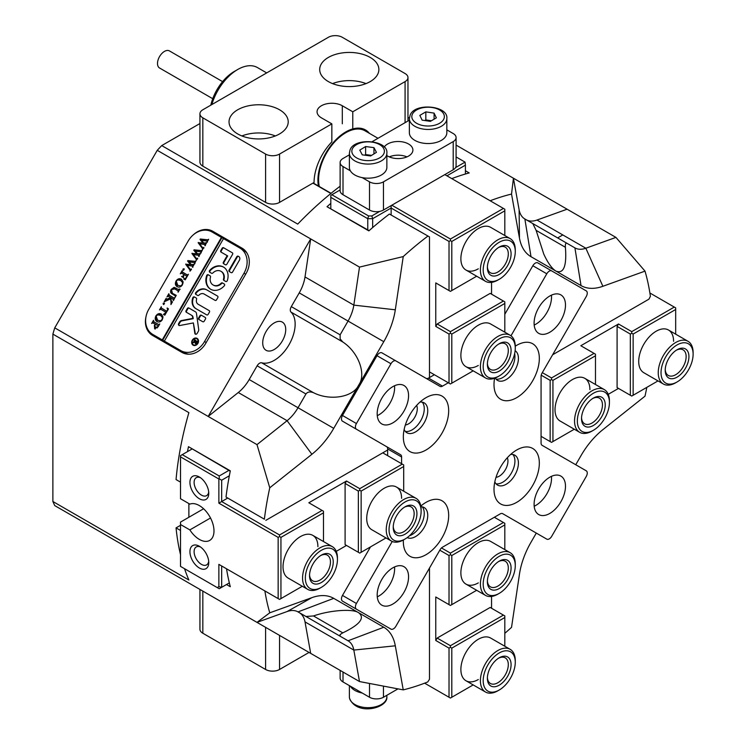 <?xml version="1.0" encoding="UTF-8"?>
<svg xmlns="http://www.w3.org/2000/svg" width="746" height="746" viewBox="0 0 746 746"><rect width="100%" height="100%" fill="white"/><g stroke="black" fill="none" stroke-linecap="round" stroke-linejoin="round"><path stroke-width="1.12" d="M497.834 280.095L499.233 279.293A22.688 13.102 120 0 0 515.272 251.514A22.688 13.102 120 0 0 499.233 242.245A22.688 13.102 120 0 0 483.194 270.033A22.688 13.102 120 0 0 499.233 279.293L497.834 280.095A24.655 14.239 -60 0 1 485.506 281.317A24.655 14.239 -60 0 1 481.73 261.557A24.655 14.239 -60 0 1 497.834 239.83A24.655 14.239 -60 0 1 510.161 238.608A24.655 14.239 -60 0 1 515.272 249.901L515.272 251.514M499.233 274.463A16.766 9.679 -60 0 1 487.38 267.618A16.766 9.679 -60 0 1 499.233 247.085L499.233 247.085A16.766 9.679 -60 0 1 511.085 253.929A16.766 9.679 -60 0 1 499.233 274.463M487.399 266.77A14.799 8.542 120 0 0 490.439 272.775A14.799 8.542 120 0 0 497.834 272.048A14.799 8.542 120 0 0 507.504 259.011A14.799 8.542 120 0 0 505.238 247.15A14.799 8.542 120 0 0 498.514 247.523M497.834 376.739L499.233 375.928A22.688 13.102 120 0 0 515.272 348.149A22.688 13.102 120 0 0 499.233 338.889A22.688 13.102 120 0 0 483.194 366.668A22.688 13.102 120 0 0 499.233 375.928L497.834 376.739A24.655 14.239 -60 0 1 485.506 377.961A24.655 14.239 -60 0 1 481.73 358.201A24.655 14.239 -60 0 1 497.834 336.474A24.655 14.239 -60 0 1 510.161 335.252A24.655 14.239 -60 0 1 515.272 346.536L515.272 348.149M499.233 371.098A16.766 9.679 -60 0 1 487.38 364.253A16.766 9.679 -60 0 1 499.233 343.72L499.233 343.72A16.766 9.679 -60 0 1 511.085 350.564A16.766 9.679 -60 0 1 499.233 371.098M487.399 363.414A14.799 8.542 120 0 0 490.439 369.419A14.799 8.542 120 0 0 497.834 368.683A14.799 8.542 120 0 0 507.504 355.646A14.799 8.542 120 0 0 505.238 343.794A14.799 8.542 120 0 0 498.514 344.158M693.118 354.191A22.688 13.102 120 0 0 677.07 344.932A22.688 13.102 120 0 0 661.031 372.711A22.688 13.102 120 0 0 677.07 381.971A22.688 13.102 120 0 0 693.118 354.191L693.118 352.578A24.655 14.239 -60 0 0 688.008 341.295L668.481 330.012A24.655 14.239 120 0 0 649.477 336.623A24.655 14.239 120 0 0 638.716 361.437A24.655 14.239 120 0 0 643.826 372.72L663.353 383.994A24.655 14.239 -60 0 1 658.242 372.711A24.655 14.239 -60 0 1 669.003 347.897A24.655 14.239 -60 0 1 688.008 341.295M677.07 381.971L675.68 382.773A24.655 14.239 -60 0 1 663.353 383.994M665.218 370.296A16.766 9.679 -60 0 1 677.07 349.762A16.766 9.679 -60 0 1 688.931 356.607A16.766 9.679 -60 0 1 677.07 377.14A16.766 9.679 -60 0 1 665.218 370.296M665.236 369.447A14.799 8.542 120 0 0 668.285 375.452A14.799 8.542 120 0 0 679.681 371.489A14.799 8.542 120 0 0 686.143 356.607A14.799 8.542 120 0 0 683.075 349.827A14.799 8.542 120 0 0 676.352 350.2M609.426 402.504A22.688 13.102 120 0 0 593.387 393.245A22.688 13.102 120 0 0 577.339 421.033A22.688 13.102 120 0 0 593.387 430.293A22.688 13.102 120 0 0 609.426 402.504L609.426 400.9A24.655 14.239 -60 0 0 604.316 389.608L584.789 378.334A24.655 14.239 120 0 0 565.785 384.936A24.655 14.239 120 0 0 555.024 409.75A24.655 14.239 120 0 0 560.134 421.042L579.661 432.316A24.655 14.239 -60 0 1 574.551 421.033A24.655 14.239 -60 0 1 585.312 396.21A24.655 14.239 -60 0 1 604.316 389.608M593.387 430.293L591.988 431.095A24.655 14.239 -60 0 1 579.661 432.316M581.526 418.609A16.766 9.679 -60 0 1 593.387 398.075A16.766 9.679 -60 0 1 605.239 404.919A16.766 9.679 -60 0 1 593.387 425.462A16.766 9.679 -60 0 1 581.526 418.609M581.554 417.769A14.799 8.542 120 0 0 584.594 423.775A14.799 8.542 120 0 0 595.989 419.811A14.799 8.542 120 0 0 602.451 404.919A14.799 8.542 120 0 0 599.383 398.15A14.799 8.542 120 0 0 592.66 398.523M499.233 652.955A22.688 13.102 120 0 0 483.194 680.744A22.688 13.102 120 0 0 499.233 690.003L497.834 690.805A24.655 14.239 -60 0 1 485.506 692.027A24.655 14.239 -60 0 1 481.73 672.267A24.655 14.239 -60 0 1 497.834 650.54A24.655 14.239 -60 0 1 510.161 649.318A24.655 14.239 -60 0 1 515.272 660.611L515.272 662.215A22.688 13.102 120 0 0 499.233 652.955M499.233 657.785L499.233 657.785A16.766 9.679 -60 0 1 511.085 664.63A16.766 9.679 -60 0 1 499.233 685.173A16.766 9.679 -60 0 1 487.38 678.328A16.766 9.679 -60 0 1 499.233 657.785L499.233 657.785M487.399 677.48A14.799 8.542 120 0 0 490.439 683.485A14.799 8.542 120 0 0 497.834 682.758A14.799 8.542 120 0 0 507.504 669.712A14.799 8.542 120 0 0 505.238 657.86A14.799 8.542 120 0 0 498.514 658.233M497.834 690.805L499.233 690.003A22.688 13.102 120 0 0 515.272 662.215M499.233 556.32A22.688 13.102 120 0 0 483.194 584.099A22.688 13.102 120 0 0 499.233 593.368L497.834 594.17A24.655 14.239 -60 0 1 485.506 595.392A24.655 14.239 -60 0 1 481.73 575.632A24.655 14.239 -60 0 1 497.834 553.905A24.655 14.239 -60 0 1 510.161 552.683A24.655 14.239 -60 0 1 515.272 563.967L515.272 565.58A22.688 13.102 120 0 0 499.233 556.32M499.233 561.151L499.233 561.151A16.766 9.679 -60 0 1 511.085 567.995A16.766 9.679 -60 0 1 499.233 588.529A16.766 9.679 -60 0 1 487.38 581.684A16.766 9.679 -60 0 1 499.233 561.151L499.233 561.151M487.399 580.845A14.799 8.542 120 0 0 490.439 586.85A14.799 8.542 120 0 0 497.834 586.114A14.799 8.542 120 0 0 507.504 573.077A14.799 8.542 120 0 0 505.238 561.225A14.799 8.542 120 0 0 498.514 561.589M497.834 594.17L499.233 593.368A22.688 13.102 120 0 0 515.272 565.58M337.434 559.537A22.688 13.102 120 0 0 321.395 550.278A22.688 13.102 120 0 0 305.347 578.066A22.688 13.102 120 0 0 321.395 587.326A22.688 13.102 120 0 0 337.434 559.537L337.434 557.933A24.655 14.239 -60 0 0 332.324 546.641L312.798 535.367A24.655 14.239 120 0 0 293.793 541.969A24.655 14.239 120 0 0 283.032 566.792A24.655 14.239 120 0 0 288.142 578.075L307.669 589.349A24.655 14.239 -60 0 1 302.559 578.066A24.655 14.239 -60 0 1 313.32 553.243A24.655 14.239 -60 0 1 332.324 546.641M333.248 561.952A16.766 9.679 -60 0 1 321.395 582.495A16.766 9.679 -60 0 1 309.534 575.642A16.766 9.679 -60 0 1 321.395 555.108A16.766 9.679 -60 0 1 333.248 561.952M309.553 574.802A14.799 8.542 120 0 0 312.602 580.808A14.799 8.542 120 0 0 323.997 576.845A14.799 8.542 120 0 0 330.459 561.952A14.799 8.542 120 0 0 327.391 555.183A14.799 8.542 120 0 0 320.668 555.556M321.395 587.326L319.997 588.128A24.655 14.239 -60 0 1 307.669 589.349M421.126 511.224A22.688 13.102 120 0 0 405.078 501.965A22.688 13.102 120 0 0 389.039 529.744A22.688 13.102 120 0 0 405.078 539.004A22.688 13.102 120 0 0 421.126 511.224L421.126 509.611A24.655 14.239 -60 0 0 416.016 498.328L396.49 487.054A24.655 14.239 120 0 0 377.485 493.656A24.655 14.239 120 0 0 366.724 518.47A24.655 14.239 120 0 0 371.834 529.753L391.361 541.027A24.655 14.239 -60 0 1 386.251 529.744A24.655 14.239 -60 0 1 397.012 504.93A24.655 14.239 -60 0 1 416.016 498.328M416.939 513.64A16.766 9.679 -60 0 1 405.078 534.173A16.766 9.679 -60 0 1 393.226 527.329A16.766 9.679 -60 0 1 405.078 506.795A16.766 9.679 -60 0 1 416.939 513.64M393.245 526.48A14.799 8.542 120 0 0 396.285 532.485A14.799 8.542 120 0 0 407.689 528.522A14.799 8.542 120 0 0 414.151 513.64A14.799 8.542 120 0 0 411.083 506.87A14.799 8.542 120 0 0 404.36 507.233M405.078 539.004L403.689 539.806A24.655 14.239 -60 0 1 391.361 541.027M331.849 123.873L279.545 154.068A9.866 5.698 180 0 1 265.595 154.068L265.595 202.39A9.866 5.698 0 0 0 279.545 202.39L314.066 182.453A39.948 23.061 -60 0 1 331.849 141.889L331.849 123.873L321.395 117.831A14.799 8.542 180 0 1 317.059 111.788A14.799 8.542 180 0 1 321.395 105.755A14.799 8.542 180 0 1 342.311 105.755L352.774 111.788L405.078 81.594L405.078 122.661M237.704 109.774A29.588 17.083 180 0 1 269.949 106.072A29.588 17.083 180 0 1 288.217 121.859A29.588 17.083 180 0 1 279.545 133.935A29.588 17.083 180 0 1 247.299 137.637A29.588 17.083 180 0 1 229.031 121.859A29.588 17.083 180 0 1 237.704 109.774M275.349 135.949A29.588 17.083 0 0 0 241.9 135.949M328.361 57.433A29.588 17.083 180 0 1 360.607 53.731A29.588 17.083 180 0 1 378.875 69.509A29.588 17.083 180 0 1 370.212 81.594A29.588 17.083 180 0 1 337.966 85.296A29.588 17.083 180 0 1 319.698 69.509A29.588 17.083 180 0 1 328.361 57.433M366.006 83.608A29.588 17.083 0 0 0 332.567 83.608M352.774 128.918L352.774 111.788M407.969 120.992L407.969 77.565A9.866 5.698 180 0 0 405.078 73.537L342.311 37.3A9.866 5.698 180 0 0 328.361 37.3L202.828 109.774A9.866 5.698 180 0 0 199.937 113.802A9.866 5.698 180 0 0 202.828 117.831L265.595 154.068M407.969 77.565A9.866 5.698 180 0 1 405.078 81.594M265.595 202.39L202.828 166.153L202.828 117.831M199.937 113.802L199.937 162.124A9.866 5.698 0 0 0 202.828 166.153M222.606 81.622L169.407 50.905A9.866 5.698 120 0 0 161.807 53.544A9.866 5.698 120 0 0 157.499 63.475A9.866 5.698 120 0 0 159.541 67.989L212.741 98.705M319.307 186.519A38.466 22.212 -60 0 1 318.598 179.842A38.466 22.212 -60 0 1 335.392 141.125A38.466 22.212 -60 0 1 365.036 130.82L377.989 138.299M318.402 185.996A39.454 22.781 -60 0 1 317.908 180.243A39.454 22.781 -60 0 1 335.122 140.537A39.454 22.781 -60 0 1 365.531 129.972A39.454 22.781 -60 0 1 369.419 133.357M211.836 104.571A39.454 22.781 -60 0 1 237.704 69.509A39.454 22.781 -60 0 1 257.426 67.56L266.695 72.903M237.704 69.509L234.216 71.523A34.521 19.928 120 0 0 210.82 105.167M422.255 402.159A17.261 9.968 -60 0 1 424.26 408.743A17.261 9.968 -60 0 1 417.844 424.856A17.261 9.968 -60 0 1 405.348 431.44A17.261 9.968 120 0 0 417.844 424.856A17.261 9.968 120 0 0 424.26 408.743A17.261 9.968 120 0 0 422.255 402.159M405.348 424.996A12.328 7.115 120 0 0 417.284 408.743A12.328 7.115 120 0 0 416.669 405.386M422.255 506.851A17.261 9.968 -60 0 1 424.26 513.435A17.261 9.968 -60 0 1 409.498 535.74A17.261 9.968 120 0 0 424.26 513.435A17.261 9.968 120 0 0 422.255 506.851M512.912 454.51A17.261 9.968 -60 0 1 514.927 461.093A17.261 9.968 -60 0 1 508.511 477.198A17.261 9.968 -60 0 1 496.015 483.781A17.261 9.968 120 0 0 508.511 477.198A17.261 9.968 120 0 0 514.927 461.093A17.261 9.968 120 0 0 512.912 454.51M496.015 477.337A12.328 7.115 120 0 0 507.951 461.093A12.328 7.115 120 0 0 507.336 457.727M514.656 353.604A17.261 9.968 -60 0 1 514.927 356.401A17.261 9.968 -60 0 1 508.511 372.515A17.261 9.968 -60 0 1 496.015 379.099A17.261 9.968 120 0 0 508.511 372.515A17.261 9.968 120 0 0 514.927 356.401A17.261 9.968 120 0 0 514.656 353.604M184.551 568.713A276.16 159.439 -60 0 0 188.878 580.015L52.882 501.498A276.16 159.439 -60 0 0 54.747 505.611L310.681 653.375L305.011 621.884A29.588 17.083 120 0 0 299.239 612.606L348.056 640.786L340.12 636.207L340.12 634.538L342.787 632.86C359.824 624.691 365.148 618.005 358.761 612.802L383.78 627.246A59.176 34.167 -60 0 1 395.305 645.803L403.241 689.873A276.16 159.439 120 0 0 427.766 681.947L429.491 679.242L429.491 568.051M342.787 341.985L290.977 312.07A4.933 2.844 -60 0 1 290.287 310.066A4.933 2.844 -60 0 1 291.304 306.625L340.12 334.814L348.056 321.069A29.588 17.083 120 0 0 353.828 305.123L359.497 267.096L403.241 256.577L395.305 309.804A59.176 34.167 -60 0 1 383.78 341.687L333.742 428.353A59.176 34.167 -60 0 1 311.893 454.286L269.763 487.772L256.997 444.625L54.747 327.858L157.247 150.319L310.681 238.906L208.181 416.436L238.282 392.517A29.588 17.083 120 0 0 249.201 379.546L298.018 407.736L305.953 393.991C307.548 391.837 310.066 391.417 313.497 392.704C330.105 401.161 353.212 397.236 358.761 385.02C366.556 374.11 358.406 352.14 342.787 341.985L340.12 338.843L340.12 334.814M615.935 237.396L645.01 271.124L602.88 286.287A59.176 34.167 -60 0 1 581.031 285.578L556.012 271.134C563.715 274.062 566.848 266.108 565.403 247.271C565.17 244.129 565.692 242.804 566.969 243.299L574.905 247.877A29.588 17.083 120 0 0 585.834 248.231L615.935 237.396L513.435 178.219L519.104 209.701A29.588 17.083 120 0 0 524.867 218.988L532.803 223.567L536.122 230.365L543.759 254.05C547.844 262.928 551.928 268.625 556.012 271.134L531.003 256.689A59.176 34.167 -60 0 1 519.468 238.123L511.532 194.063L513.435 178.219L456.095 145.106M262.713 342.862A16.272 9.4 -60 0 1 269.819 326.478A16.272 9.4 -60 0 1 282.361 322.123A16.272 9.4 -60 0 1 285.727 329.573A16.272 9.4 -60 0 1 278.622 345.948A16.272 9.4 -60 0 1 266.089 350.312A16.272 9.4 -60 0 1 262.713 342.862M264.877 590.935A276.16 159.439 120 0 0 269.763 612.811L311.893 597.649A59.176 34.167 -60 0 1 333.742 598.357L358.761 612.802C353.212 608.512 330.105 610.125 313.497 615.954L305.953 616.476L298.018 611.897A29.588 17.083 120 0 0 287.098 611.543L256.997 622.378L269.763 612.811M536.29 533.073L531.003 542.249A59.176 34.167 -60 0 0 519.468 574.131L511.532 627.358A276.16 159.439 -60 0 1 504.809 633.326M575.744 464.749L581.031 455.582A59.176 34.167 -60 0 1 602.88 429.649L645.01 396.163A276.16 159.439 120 0 0 646.819 387.361M645.01 271.124A276.16 159.439 -60 0 1 650.4 296.321L648.927 299.174L552.637 354.76M490.141 200.767A276.16 159.439 -60 0 1 511.532 194.063M407.969 117.327L409.368 118.138M230.244 471.164L188.468 446.677L230.309 470.838A276.16 159.439 120 0 0 226.01 497.05L264.373 519.197A276.16 159.439 -60 0 1 269.763 487.772M389.412 214.046L429.491 236.902L389.412 214.046A276.16 159.439 -60 0 0 368.85 230.878L327.009 206.717L369.102 230.654M427.766 236.193A276.16 159.439 120 0 0 403.241 256.577M265.846 520.335L387.65 450.015M429.491 236.902L429.491 377.541M193.428 234.729A19.722 16.104 120 0 1 212.796 231.279L242.086 248.185A19.722 16.104 120 0 1 246.171 273.325L205.728 343.365A19.722 16.104 120 0 1 181.921 352.401L152.632 335.486A19.722 16.104 120 0 1 145.936 316.985M180.513 554.67A276.16 159.439 -60 0 1 176.056 527.888L180.513 525.315M180.513 482.14L176.056 479.566A276.16 159.439 -60 0 1 188.878 412.631L52.882 334.115A276.16 159.439 -60 0 1 54.747 327.858M465.97 173.846L465.411 173.52M228.91 583.139L229.479 583.465M465.411 170.741L469.206 172.932A276.16 159.439 120 0 0 451.787 178.62M264.373 519.197L226.01 497.05M187.498 451.628A276.16 159.439 -60 0 1 188.468 446.677M327.009 206.717A276.16 159.439 -60 0 1 330.804 203.406M226.523 568.788A276.16 159.439 120 0 0 230.309 586.72L226.514 584.519M407.969 120.367L408.51 120.684M383.78 341.687L299.239 292.88A29.588 17.083 120 0 0 305.011 276.943L310.681 238.906L359.497 267.096M340.12 186.211A276.16 159.439 120 0 0 297.729 224.098L161.733 145.582A276.16 159.439 -60 0 0 157.247 150.319M208.181 594.189L256.997 622.378M176.056 527.888L180.513 530.462M403.241 689.873L359.497 681.555L310.681 653.375M188.878 517.258L188.878 503.569M330.87 193.484L312.919 183.115M199.937 123.528L161.733 145.582M52.882 501.498L52.882 334.115M313.171 182.975L331.075 193.317M526.191 219.753A29.588 17.083 120 0 0 537.008 220.042L567.109 209.206M566.969 243.299L532.84 223.586M305.953 393.991L257.137 365.801L249.201 379.546M257.137 365.801A4.933 2.844 -60 0 1 261.697 362.798L313.497 392.704M290.977 312.07A29.588 17.083 -60 0 1 289.019 344.755A29.588 17.083 -60 0 1 261.697 362.798M299.239 292.88L291.304 306.625M297.924 611.841L348.056 640.786L383.78 627.246M305.953 616.476L297.98 611.879M256.997 444.625L287.098 420.697A29.588 17.083 120 0 0 298.018 407.736L333.742 428.353M359.497 681.555L353.828 650.074A29.588 17.083 120 0 0 348.056 640.786M298.018 611.897L333.742 598.357M242.114 248.204L215.258 232.705A19.722 16.104 -60 0 0 209.878 230.98M150.906 333.108A19.722 16.104 -60 0 0 155.065 336.894M212.796 231.279L215.258 232.705L212.796 231.279M532.858 531.096A4.933 2.844 -60 0 1 532.84 531.087L546.79 539.134A4.933 2.844 120 0 0 551.723 536.29L586.235 476.498A4.933 2.844 120 0 0 587.261 473.067A4.933 2.844 120 0 0 586.235 470.801L542.1 445.315A4.933 2.844 -60 0 1 541.074 443.059L541.074 376.45A4.933 2.844 -60 0 1 542.1 373.009L586.235 296.554A4.933 2.844 120 0 0 587.261 293.122A4.933 2.844 120 0 0 586.235 290.865L551.723 270.929A4.933 2.844 120 0 0 546.79 273.782L532.84 265.725A4.933 2.844 -60 0 1 537.773 262.881L551.723 270.929M403.334 436.932A32.05 18.51 -60 0 1 426.003 397.674A32.05 18.51 -60 0 1 448.672 410.757A32.05 18.51 -60 0 1 426.003 450.015A32.05 18.51 -60 0 1 403.334 436.932M404.164 429.463A17.261 9.968 120 0 0 406.915 432.755A17.261 9.968 120 0 0 420.212 428.129A17.261 9.968 120 0 0 427.747 410.757A17.261 9.968 120 0 0 424.176 402.859A17.261 9.968 120 0 0 419.951 402.122M515.272 346.181A32.05 18.51 -60 0 1 516.67 345.333A32.05 18.51 -60 0 1 539.33 358.416A32.05 18.51 -60 0 1 516.67 397.674A32.05 18.51 -60 0 1 494.001 384.591A32.05 18.51 -60 0 1 494.598 378.25M495.251 378.008A17.261 9.968 120 0 0 497.573 380.413A17.261 9.968 120 0 0 510.879 375.788A17.261 9.968 120 0 0 518.414 358.416A17.261 9.968 120 0 0 515.132 350.695M494.001 489.283A32.05 18.51 -60 0 1 516.67 450.015A32.05 18.51 -60 0 1 539.33 463.107A32.05 18.51 -60 0 1 516.67 502.366A32.05 18.51 -60 0 1 494.001 489.283M494.822 481.813A17.261 9.968 120 0 0 497.573 485.096A17.261 9.968 120 0 0 510.879 480.48A17.261 9.968 120 0 0 518.414 463.107A17.261 9.968 120 0 0 514.833 455.209A17.261 9.968 120 0 0 510.609 454.463M420.819 506.049A32.05 18.51 -60 0 1 426.003 502.366A32.05 18.51 -60 0 1 448.672 515.449A32.05 18.51 -60 0 1 426.003 554.707A32.05 18.51 -60 0 1 403.334 541.624A32.05 18.51 -60 0 1 403.381 539.983M407.213 537.605A17.261 9.968 120 0 0 420.408 532.616A17.261 9.968 120 0 0 427.747 515.449A17.261 9.968 120 0 0 424.176 507.55A17.261 9.968 120 0 0 420.93 506.739M551.453 476.34A22.194 12.813 -60 0 1 551.536 478.205A22.194 12.813 -60 0 1 534.192 506.236M534.099 504.38A22.194 12.813 -60 0 1 543.787 482.047A22.194 12.813 -60 0 1 560.889 476.097A22.194 12.813 -60 0 1 565.487 486.261A22.194 12.813 -60 0 1 555.798 508.595A22.194 12.813 -60 0 1 538.696 514.535A22.194 12.813 -60 0 1 534.099 504.38M377.271 596.837A22.194 12.813 120 0 0 394.615 568.806A22.194 12.813 120 0 0 394.531 566.941M408.566 576.854A22.194 12.813 120 0 0 403.968 566.699A22.194 12.813 120 0 0 386.876 572.639A22.194 12.813 120 0 0 377.187 594.972A22.194 12.813 120 0 0 381.784 605.137A22.194 12.813 120 0 0 398.877 599.187A22.194 12.813 120 0 0 408.566 576.854M377.271 415.643A22.194 12.813 120 0 0 394.615 387.603A22.194 12.813 120 0 0 394.531 385.747M408.566 395.66A22.194 12.813 120 0 0 403.968 385.505A22.194 12.813 120 0 0 386.876 391.445A22.194 12.813 120 0 0 377.187 413.778A22.194 12.813 120 0 0 381.784 423.942A22.194 12.813 120 0 0 398.877 417.993A22.194 12.813 120 0 0 408.566 395.66M551.453 295.146A22.194 12.813 -60 0 1 551.536 297.011A22.194 12.813 -60 0 1 534.192 325.042M534.099 323.186A22.194 12.813 -60 0 1 543.787 300.852A22.194 12.813 -60 0 1 560.889 294.903A22.194 12.813 -60 0 1 565.487 305.067A22.194 12.813 -60 0 1 555.798 327.401A22.194 12.813 -60 0 1 538.696 333.341A22.194 12.813 -60 0 1 534.099 323.186M546.79 539.134L502.645 513.649A4.933 2.844 -60 0 0 500.184 513.901L442.49 547.2A4.933 2.844 -60 0 0 440.028 549.811L395.884 626.258A4.933 2.844 120 0 1 390.951 629.111L342.489 601.127A4.933 2.844 -60 0 1 342.489 595.429L370.51 546.883M342.489 595.429L356.429 603.486L392.237 541.475M387.65 455.657L387.65 448.924A4.933 2.844 120 0 0 386.624 446.668L342.489 421.182A4.933 2.844 -60 0 1 342.489 415.485L377 355.693A4.933 2.844 -60 0 1 381.933 352.849L440.028 386.391A4.933 2.844 -60 0 0 442.49 386.139L448.318 382.773M401.59 463.704L401.59 456.972L387.65 448.924M342.489 415.485L356.429 423.541L390.951 363.75L377 355.693M426.097 378.343A4.933 2.844 120 0 0 428.54 378.091L434.377 374.725M510.982 335.793L546.79 273.782M504.809 314.271L532.84 265.725M356.429 603.486A4.933 2.844 120 0 0 356.429 609.174L342.489 601.127M390.951 629.111L377 621.054A4.933 2.844 -60 0 1 377 621.054L390.951 629.111L377 621.054M395.884 360.905L381.933 352.849L395.884 360.905A4.933 2.844 120 0 0 390.951 363.75M356.429 423.541A4.933 2.844 120 0 0 356.429 429.23L342.489 421.182M386.624 446.668L400.574 454.715A4.933 2.844 -60 0 1 401.59 456.972M309.049 652.433L279.545 669.47A9.866 5.698 180 0 1 265.595 669.47L202.828 633.233A9.866 5.698 180 0 1 199.937 629.204L199.937 589.433M491.558 596.446L491.558 608.26M441.492 547.946L450.416 553.103L503.419 522.498L494.346 517.267M504.809 549.588L504.809 524.914L451.806 555.518L451.806 604.642L476.666 590.282M510.161 552.683L490.635 541.409A24.655 14.239 120 0 0 478.307 542.631A24.655 14.239 120 0 0 462.203 564.358A24.655 14.239 120 0 0 465.98 584.118A24.655 14.239 120 0 0 478.307 582.896M504.809 646.232L504.809 617.52L451.806 648.125L451.806 697.249L473.178 684.912M510.161 649.318L490.635 638.044A24.655 14.239 120 0 0 478.307 639.266A24.655 14.239 120 0 0 462.203 660.993A24.655 14.239 120 0 0 465.98 680.753A24.655 14.239 120 0 0 478.307 679.531M437.165 597.798L435.767 596.987L435.767 640.478L437.165 638.063L450.416 645.71L503.419 615.105L490.169 607.458L437.165 638.063M424.633 683.168L449.017 697.249L449.017 648.125L435.767 640.478M435.767 596.987L449.017 604.642L449.017 555.518L439.804 550.194M503.419 522.498L504.809 523.3L504.809 524.914M449.017 555.518L450.416 554.707L450.416 553.103M503.419 615.105L504.809 615.916L504.809 617.52M449.017 648.125L450.416 647.323L450.416 645.71M451.806 604.642L450.416 605.444L449.017 604.642M451.806 648.125L450.416 647.323M449.017 697.249L450.416 698.051L451.806 697.249M450.416 554.707L451.806 555.518M562.81 234.934L557.654 237.918M542.323 372.627L551.536 377.942L594.077 353.38L580.826 345.734L618.49 323.988L631.741 331.644L674.281 307.082L649.897 293.001M541.074 436.326L550.147 441.567L550.147 380.357L541.223 375.21M595.476 384.507L595.476 355.795L552.935 380.357L552.935 441.567L574.308 429.22M589.899 389.626A24.655 14.239 120 0 0 584.789 378.334M675.68 334.171L675.68 309.497L633.14 334.059L633.14 395.259L658 380.908M673.582 341.304A24.655 14.239 120 0 0 668.481 330.012M608.251 394.326L618.49 388.414L617.091 387.612L630.342 395.259L630.342 334.059L617.091 326.403L617.091 387.612M617.091 326.403L618.49 323.988M550.147 380.357L551.536 379.555L551.536 377.942M552.935 441.567L551.536 442.369L550.147 441.567M630.342 334.059L631.741 333.248L631.741 331.644M594.077 353.38L595.476 354.191L595.476 355.795M633.14 395.259L631.741 396.061L630.342 395.259M631.741 333.248L633.14 334.059M674.281 307.082L675.68 307.884L675.68 309.497M552.935 380.357L551.536 379.555M391.137 214.755L391.137 208.022L372.655 218.69L367.769 218.69L367.769 229.889M368.589 215.948L367.769 218.69L330.804 197.354L330.804 195.34L331.849 194.734L368.589 215.948L371.834 215.948L372.655 218.69L372.655 227.558M465.411 174.014L465.411 165.146L446.929 175.814M455.545 167.617L465.056 162.124L465.411 165.146M330.804 197.354L330.804 208.544M430.19 372.31L449.017 383.174L449.017 334.059L435.767 326.403L435.767 282.921L449.017 290.567L449.017 241.443L391.137 208.022L391.137 205.607M331.849 194.734L340.12 189.96M371.834 215.948L379.723 211.388M391.827 205.206L450.416 239.028L503.419 208.423L444.83 174.601M465.056 162.124L456.095 156.949M504.809 332.156L504.809 303.454L451.806 334.059L451.806 383.174L473.178 370.837M510.161 335.252L490.635 323.978A24.655 14.239 120 0 0 478.307 325.2A24.655 14.239 120 0 0 462.203 346.927A24.655 14.239 120 0 0 465.98 366.687A24.655 14.239 120 0 0 478.307 365.465M504.809 235.522L504.809 210.838L451.806 241.443L451.806 290.567L476.666 276.216M510.161 238.608L490.635 227.334A24.655 14.239 120 0 0 478.307 228.556A24.655 14.239 120 0 0 462.203 250.283A24.655 14.239 120 0 0 465.98 270.043A24.655 14.239 120 0 0 478.307 268.821M437.165 323.988L450.416 331.634L503.419 301.039L490.169 293.383L437.165 323.988L435.767 326.403M491.558 294.194L491.558 282.37M437.165 283.722L435.767 282.921M451.806 383.174L450.416 383.985L449.017 383.174M451.806 290.567L450.416 291.369L449.017 290.567M449.017 334.059L450.416 333.248L450.416 331.634M503.419 301.039L504.809 301.841L504.809 303.454M504.809 210.838L504.809 209.234L503.419 208.423M450.416 239.028L450.416 240.641L451.806 241.443M450.416 240.641L449.017 241.443M451.806 334.059L450.416 333.248M218.867 564.368L278.155 598.6L278.155 537.39L218.867 503.168L218.867 479.007L180.513 456.86L180.513 498.738L189.857 504.137A20.711 11.955 60 0 1 205.495 510.693A20.711 11.955 60 0 1 213.99 530.956A20.711 11.955 60 0 1 209.701 540.43A20.711 11.955 60 0 1 189.857 529.902L180.513 524.513L180.513 566.382L217.245 587.596L218.867 586.654L218.867 564.368L221.665 565.981L221.665 587.326L229.339 582.887M218.867 586.654L221.665 587.326L219.221 588.734L217.245 587.596M229.339 475.78L221.665 480.219L221.665 501.554L279.545 534.975L322.085 510.413L308.835 502.767L346.498 481.021L359.749 488.677L402.29 464.115L382.763 452.841M228.91 470.39L219.221 475.985L219.221 478.811L221.665 480.219M191.946 449.055L182.257 454.65L219.221 475.985M180.513 456.86L180.513 455.657L182.257 454.65M203.593 508.772L180.513 522.097L180.513 524.513M189.932 551.686A13.316 7.684 60 0 1 199.341 546.249A13.316 7.684 60 0 1 208.759 562.559A13.316 7.684 60 0 1 199.341 567.995A13.316 7.684 60 0 1 189.932 551.686M200.46 546.967A10.36 5.977 -120 0 0 196.254 546.949A10.36 5.977 -120 0 0 194.109 551.686A10.36 5.977 -120 0 0 198.632 562.111A10.36 5.977 -120 0 0 206.614 564.89A10.36 5.977 -120 0 0 208.694 561.234M189.932 482.429A13.316 7.684 60 0 1 199.341 476.992A13.316 7.684 60 0 1 208.759 493.302A13.316 7.684 60 0 1 199.341 498.738A13.316 7.684 60 0 1 189.932 482.429M200.46 477.71A10.36 5.977 -120 0 0 196.254 477.692A10.36 5.977 -120 0 0 194.109 482.429A10.36 5.977 -120 0 0 198.632 492.854A10.36 5.977 -120 0 0 206.614 495.633A10.36 5.977 -120 0 0 208.694 491.978M189.857 529.902L210.503 517.985M227.493 498.188L218.867 503.168M403.689 491.204L403.689 466.53L361.148 491.092L361.148 552.292L359.749 553.094L345.1 544.645L346.498 545.447L336.26 551.359M361.148 552.292L385.999 537.941M401.59 498.337A24.655 14.239 120 0 0 396.49 487.054M323.484 541.54L323.484 512.828L280.944 537.39L280.944 598.6L302.316 586.263M317.908 546.659A24.655 14.239 120 0 0 312.798 535.367M358.35 552.292L358.35 491.092L345.1 483.436L346.498 481.021M345.1 544.645L345.1 483.436M402.29 464.115L403.689 464.917L403.689 466.53M322.085 510.413L323.484 511.224L323.484 512.828M358.35 491.092L359.749 490.281L359.749 488.677M279.545 534.975L279.545 536.588L278.155 537.39M280.944 537.39L279.545 536.588M278.155 598.6L279.545 599.402L280.944 598.6M359.749 490.281L361.148 491.092M198.501 340.736A3.45 2.816 -60 0 0 197.317 339.076L196.832 338.796A3.45 2.816 -60 0 0 192.664 340.372A3.45 2.816 -60 0 0 193.373 344.773L193.867 345.062A3.45 2.816 -60 0 0 195.9 345.249M197.317 339.076L196.832 338.796A3.45 2.816 -60 0 1 197.541 343.197A3.45 2.816 -60 0 1 193.373 344.773L193.373 344.773M197.075 338.367A3.944 3.217 -60 0 0 192.309 340.176A3.944 3.217 -60 0 0 193.13 345.202L193.13 345.202A3.944 3.217 -60 0 0 197.895 343.393A3.944 3.217 -60 0 0 197.075 338.367M197.317 338.525A3.944 3.217 -60 0 0 194.799 338.6M192.198 343.113A3.944 3.217 -60 0 0 193.382 345.333M178.965 325.433A1.483 1.212 -60 0 0 179.711 325.545L193.363 322.925L194.809 333.294A1.483 1.212 -60 0 0 197.121 333.453L198.259 331.494A2.956 2.415 -60 0 0 198.697 329.387L196.478 313.451A2.956 2.415 -60 0 0 195.415 311.791L188.794 307.967A1.203 0.988 -60 0 0 187.339 308.518L186.08 310.7A1.203 0.988 -60 0 0 186.332 312.238L191.461 315.194A2.956 2.415 120 0 1 192.515 316.863L192.729 318.402L181.586 320.538A2.956 2.415 -60 0 0 179.488 322.123L178.667 323.55A1.483 1.212 -60 0 0 178.965 325.433L178.965 325.433M210.577 289.215A12.822 10.472 -60 0 0 224.322 285.774A1.203 0.988 -60 0 0 224.238 284.012L222.392 282.939A1.203 0.988 -60 0 0 221.152 283.21A7.889 6.444 120 0 1 213.039 284.944L213.039 284.944A7.889 6.444 120 0 1 210.493 277.055A1.203 0.988 -60 0 0 210.102 275.843L208.255 274.78A1.203 0.988 -60 0 0 206.679 275.591A12.822 10.472 -60 0 0 210.577 289.215L210.577 289.215M213.533 285.233L213.039 284.944L213.533 285.233A7.889 6.444 120 0 0 221.646 283.489L221.152 283.21M176.252 295.36L175.245 297.113L175.31 295.882L172.195 293.933C170.424 293.038 170.088 291.527 171.207 289.411L174.135 287.322L178.173 289.411L179.926 289L178.08 292.199L178.191 291.024L174.797 288.889L171.44 289.607L172.466 293.374L175.869 295.136L172.96 293.663M171.03 302.391L170.508 298.894L164.157 301.822L166.171 298.316L166.283 299.202L167.048 299.099L170.75 297.654L168.055 296.19L166.992 296.908L168.838 293.7L169.361 295.425L174.06 298.046L175.114 297.328L173.268 300.535L172.755 298.81L170.853 297.719L171.477 301.869L172.55 301.776L170.937 304.564L171.03 302.391L171.524 302.68L170.759 300.657M163.141 303.37L164.036 303.035L164.195 303.976L163.299 304.312L163.141 303.37L164.53 303.314M167.188 307.986L168.456 308.863L164.819 315.157L163.43 314.495L166.106 312.341L161.22 309.515L160.381 309.236L159.467 309.935L161.322 306.727L161.201 307.921L166.722 311.269L167.636 309.534L167.188 307.986M161.22 309.515L160.381 309.236M161.276 314.103L162.964 316.733L162.283 319.764C160.726 321.927 158.963 322.533 156.977 321.591C155.103 320.314 154.739 318.439 155.877 315.95C157.453 313.702 159.243 313.087 161.276 314.103M223.52 238.608L239.904 248.073A19.722 16.104 -60 0 1 243.998 273.204L204.544 341.537A19.722 16.104 -60 0 1 180.728 350.573L164.344 341.108L223.52 238.608L221.422 237.405L162.246 339.896L156.287 336.455A19.722 16.104 -60 0 1 156.259 336.437M221.422 237.405L212.013 231.969A19.722 16.104 -60 0 0 188.197 240.995L148.752 309.329A19.722 16.104 -60 0 0 152.837 334.46L156.287 336.455M154.674 328.8L154.375 325.405L155.252 324.156L152.557 322.804L151.643 323.494L153.489 320.286L154.012 322.011L158.851 324.613L159.765 323.913L158.133 326.739L154.674 328.8M153.396 323.083L152.557 322.804M153.872 321.787L159.234 324.836M181.437 279.19L183.115 281.82L182.434 284.851C180.886 287.014 179.124 287.62 177.128 286.678C175.254 285.401 174.89 283.527 176.037 281.037C177.604 278.79 179.404 278.174 181.437 279.19M183.898 278.901L185.95 277.96L186.938 276.253L184.234 274.687L183.432 276.076L183.628 277.754L181.623 276.598L183.171 275.927L183.973 274.537L181.371 273.129L180.308 273.847L182.155 270.639L182.677 272.365L187.367 274.976L188.43 274.267L185.232 279.815L183.768 279.116L185.549 279.256M182.929 269.101L183.824 268.756L183.982 269.698L183.087 270.043L182.929 269.101L184.318 269.045M191.274 268.933L189.969 271.199L190.044 270.117L185.698 264.308L190.528 264.56L187.572 261.053L187.843 260.587L195.191 261.361L196.021 260.727L194.557 263.664L194.417 262.583L189.064 261.893L191.433 264.662L194.202 264.27L192.487 267.245L192.356 266.089L187.134 265.362L190.398 269.548L191.452 269.036M197.504 258.153L196.198 260.41L196.273 259.338L191.918 253.528L196.757 253.78L193.801 250.264L194.072 249.807L201.411 250.581L202.418 250.041L200.777 252.875L200.637 251.803L195.293 251.104L197.653 253.882L200.432 253.491L198.716 256.456L198.585 255.309L193.363 254.582L196.627 258.769L197.681 258.247M203.733 247.364L202.427 249.63L202.492 248.549L198.147 242.739L202.977 242.991L200.031 239.485L200.301 239.018L207.64 239.792L208.647 239.261L207.006 242.096L206.866 241.014L201.513 240.324L203.882 243.093L206.651 242.702L204.936 245.676L204.814 244.52L199.583 243.793L202.856 247.989L203.91 247.467M229.087 270.043A1.203 0.988 -60 0 0 229.33 271.581L231.12 272.607A1.203 0.988 -60 0 0 232.575 272.057L239.363 260.289A2.956 2.415 -60 0 0 238.757 256.512L238.207 256.204A1.203 0.988 -60 0 0 236.752 256.755L229.087 270.043L229.581 270.322A1.203 0.988 -60 0 0 229.824 271.861M238.757 256.512L238.207 256.204M195.415 311.791L188.794 307.967M227.176 255.636L223.39 262.191A1.203 0.988 -60 0 0 223.632 263.73L225.413 264.755A1.203 0.988 -60 0 0 226.868 264.205L232.575 254.339A1.203 0.988 -60 0 0 232.323 252.801L223.567 247.747A1.203 0.988 -60 0 0 222.112 248.297L220.797 250.563A1.203 0.988 -60 0 0 221.049 252.101L227.661 255.925L223.875 262.48A1.203 0.988 -60 0 0 224.126 264.019M232.323 252.801L223.567 247.747M198.166 304.265L198.166 304.265A4.933 4.028 120 0 1 196.599 299.239A1.203 0.988 -60 0 0 196.217 298.008L194.38 296.955A1.203 0.988 -60 0 0 192.822 297.719A9.866 8.057 -60 0 0 195.704 308.536L206.707 314.887A1.203 0.988 -60 0 0 208.162 314.336L209.421 312.154A1.203 0.988 -60 0 0 209.169 310.616L198.66 304.545A4.933 4.028 120 0 1 198.65 304.545L209.169 310.616M196.217 298.008L194.38 296.955M223.483 279.172A1.203 0.988 -60 0 0 223.865 280.384L225.712 281.447A1.203 0.988 -60 0 0 227.288 280.636A12.822 10.472 -60 0 0 223.399 267.012A12.822 10.472 -60 0 0 209.645 270.453A1.203 0.988 -60 0 0 209.729 272.215L211.575 273.288A1.203 0.988 -60 0 0 212.815 273.017A7.889 6.444 120 0 1 220.928 271.283A7.889 6.444 120 0 1 223.483 279.172L223.977 279.461A1.203 0.988 -60 0 0 224.359 280.664M210.102 275.843L208.255 274.78M224.238 284.012L222.392 282.939M205.476 318.99A1.203 0.988 -60 0 0 205.225 317.451L201.355 315.213A1.203 0.988 -60 0 0 199.9 315.763L198.632 317.945A1.203 0.988 -60 0 0 198.884 319.484L202.763 321.722A1.203 0.988 -60 0 0 204.218 321.172L205.476 318.99M198.949 295.164A4.933 4.028 120 0 1 204.087 294.017L215.09 300.368A1.203 0.988 -60 0 0 216.545 299.817L217.804 297.635A1.203 0.988 -60 0 0 217.552 296.097L206.549 289.746A9.866 8.057 -60 0 0 195.75 292.656A1.203 0.988 -60 0 0 195.862 294.39L197.699 295.453A1.203 0.988 -60 0 0 198.949 295.164M217.552 296.097L206.549 289.746M193.82 342.507L192.748 343.039L193.289 342.106L195.508 341.304L193.913 341.015L194.734 339.589L196.748 341.388L197.522 341.202L195.275 343.505L195.079 342.255L193.82 342.507M195.182 340.409L197.289 341.612M221.916 237.685L162.74 340.185L164.838 341.388M162.74 340.185L162.246 339.896M184.178 352.56L180.728 350.573L184.178 352.56A19.722 16.104 -60 0 0 188.869 354.201M247.122 253.304A19.722 16.104 -60 0 0 243.364 250.069L239.904 248.073L243.364 250.069M207.043 290.026A9.866 8.057 -60 0 0 196.245 292.945A1.203 0.988 -60 0 0 196.357 294.67M205.225 317.451L201.355 315.213M201.849 315.493A1.203 0.988 -60 0 0 200.385 316.052L199.126 318.234A1.203 0.988 -60 0 0 199.378 319.764M208.749 275.069A1.203 0.988 -60 0 0 207.174 275.871A12.822 10.472 -60 0 0 210.82 289.355M222.886 283.228A1.203 0.988 -60 0 0 221.646 283.489M221.17 271.432A7.889 6.444 120 0 1 221.422 271.563A7.889 6.444 120 0 1 223.977 279.461M223.641 267.152A12.822 10.472 -60 0 0 210.139 270.742A1.203 0.988 -60 0 0 210.223 272.504M194.874 297.234A1.203 0.988 -60 0 0 193.317 298.008A9.866 8.057 -60 0 0 196.189 308.816M224.061 248.036A1.203 0.988 -60 0 0 222.606 248.586L221.292 250.852A1.203 0.988 -60 0 0 221.543 252.381M191.955 315.483L191.461 315.194L191.955 315.483A2.956 2.415 120 0 1 193.009 317.153L193.223 318.682L192.729 318.402M189.288 308.247A1.203 0.988 -60 0 0 187.833 308.797L186.575 310.979A1.203 0.988 -60 0 0 186.826 312.518M193.363 322.925L195.303 333.583A1.483 1.212 -60 0 0 195.601 334.236M193.223 318.682L182.071 320.827A2.956 2.415 -60 0 0 179.982 322.403L179.152 323.839A1.483 1.212 -60 0 0 179.236 325.545M238.701 256.484A1.203 0.988 -60 0 0 237.247 257.034L229.581 270.322M193.783 342.386L195.293 342.069M196.981 342.153L195.508 341.304M195.182 341.118L194.958 340.353M195.769 343.794L195.573 342.545M195.62 341.37L195.564 342.918L196.235 343.272M196.739 342.563L196.785 342.041M195.564 342.918L196.618 342.498M158.534 326.049L155.252 324.156M153.881 323.363L153.368 323.065M152.706 322.794L153.415 321.563M155.168 329.089L154.87 325.685M155.494 324.296L154.842 325.2L155.355 327.485L157.387 327.876M158.096 326.813L158.18 325.843M155.355 327.485L157.835 326.664M157.219 321.722L155.746 317.945M157.425 314.924L161.5 314.252M162.936 317.964L160.558 315.399L157.723 314.831L156.147 316.09L157.593 320.239L161.201 321.06M160.95 321.144L160.455 320.855L162.078 319.512L162.404 317.498L160.558 315.399M157.593 320.239L160.455 320.855M162.898 317.787L162.404 317.498M164.045 314.57L164.698 314.709L164.204 314.43M161.714 309.804L160.875 309.515L161.714 309.804M160.539 309.226L161.248 307.995M161.696 308.21L166.722 311.269M168.13 309.823L167.067 308.201M163.794 304.601L163.635 303.65M171.254 300.946L170.508 298.894M165.276 301.02L166.311 299.221M170.899 298.074L167.542 299.388L166.283 299.202M168.064 296.199L168.764 294.978M169.202 295.155L174.06 298.046M173.921 299.892L172.755 298.81M171.571 303.473L171.524 302.68M175.795 296.162L175.31 295.882M175.804 296.171L174.723 295.388M172.69 294.222L171.011 292.031M172.559 288.478L174.629 287.611L174.135 287.322M174.629 287.611L178.173 289.411M178.667 289.7L180.084 289.457M178.686 291.313L177.557 290.483M177.38 286.809L175.907 283.032M183.096 283.051L180.719 280.487L177.874 279.918L176.037 281.037M177.585 280.011L181.66 279.34M176.308 281.177L177.753 285.326L181.362 286.147M181.11 286.231L180.616 285.942L182.238 284.599L182.565 282.585L180.719 280.487M177.753 285.326L180.616 285.942M183.05 282.865L182.565 282.585M182.117 276.887L181.744 276.384M182.238 276.673L183.665 276.216M181.381 273.129L182.08 271.917M182.518 272.094L187.367 274.976M183.581 270.322L183.423 269.381M190.594 270.528L190.044 270.117M190.538 270.406L189.484 269.325M189.978 269.604L185.698 264.308M186.192 264.597L185.866 264.009M186.36 264.298L190.528 264.56M191.023 264.849L187.572 261.053M188.067 261.333L187.843 260.587M188.337 260.876L195.191 261.361M194.948 263.711L194.417 262.583M192.151 264.746L191.433 264.662M192.645 265.035L193.186 265.1L192.692 264.821M193.186 265.1L193.755 265.082M193.746 265.072L193.261 264.793M192.925 267.227L192.356 266.089M191.386 269.735L190.398 269.548M196.813 259.748L196.273 259.338M196.767 259.617L195.713 258.536M196.207 258.825L191.918 253.528M192.412 253.808L192.095 253.23M192.589 253.519L196.757 253.78M197.252 254.06L193.801 250.264M194.296 250.553L194.072 249.807M194.566 250.087L201.411 250.581M201.178 252.931L200.637 251.803M198.38 253.966L197.653 253.882M198.874 254.246L199.415 254.321L198.921 254.032M199.415 254.321L199.984 254.293L199.49 254.013M199.145 256.447L198.585 255.309M197.615 258.955L196.627 258.769M203.043 248.959L202.492 248.549M202.987 248.838L201.933 247.756M202.427 248.036L198.147 242.739M198.641 243.028L198.315 242.45M198.809 242.73L202.977 242.991M203.471 243.28L200.031 239.485M200.525 239.774L200.301 239.018M200.786 239.307L207.64 239.792M207.407 242.142L206.866 241.014M204.609 243.177L203.882 243.093M205.103 243.466L205.635 243.532L205.141 243.252M205.635 243.532L206.213 243.513M206.194 243.504L205.719 243.224M205.374 245.658L204.814 244.52M203.835 248.176L202.856 247.989M397.73 689.015L383.463 697.249A9.866 5.698 180 0 1 369.512 697.249L343.011 681.947A9.866 5.698 180 0 1 340.12 677.918L340.12 670.374M350.34 686.18A18.743 10.817 0 0 0 362.183 693.015M386.857 155.588A14.799 8.542 -0 0 0 408.566 156.082A14.799 8.542 -0 0 0 412.902 150.039A14.799 8.542 -0 0 0 403.772 142.15A14.799 8.542 -0 0 0 387.65 144.006A14.799 8.542 -0 0 0 384.218 147.093M389.253 156.884A14.799 8.542 180 0 1 406.952 156.884M362.183 177.613L369.512 181.847A9.866 5.698 -0 0 0 383.463 181.847L453.204 141.591A9.866 5.698 -0 0 0 456.095 137.562A9.866 5.698 -0 0 0 453.204 133.534L446.835 129.86M409.358 120.19L372.151 141.675M349.38 154.823L343.011 158.497A9.866 5.698 -0 0 0 340.12 162.525A9.866 5.698 -0 0 0 343.011 166.554L350.34 170.787M343.011 166.554L343.011 194.734L369.512 210.036L369.512 181.847M383.463 181.847L383.463 210.036L453.204 169.771L453.204 141.591M456.095 137.562L456.095 165.743A9.866 5.698 180 0 1 453.204 169.771M383.463 210.036A9.866 5.698 180 0 1 369.512 210.036M343.011 194.734A9.866 5.698 180 0 1 340.12 190.706L340.12 162.525M425.584 120.656A7.395 4.271 180 0 1 429.957 120.544A7.395 4.271 180 0 1 431.3 120.824M446.229 135.446A18.743 10.817 180 0 1 425.724 143.456A18.743 10.817 180 0 1 409.358 132.732L409.358 118.633A18.743 10.817 180 0 0 425.724 129.366A18.743 10.817 180 0 0 446.229 121.356A18.743 10.817 180 0 0 446.835 118.633L446.835 132.732A18.743 10.817 180 0 1 446.229 135.446M424.772 120.535L425.826 119.919L431.421 120.759M434.088 113.112L436.363 117.859L430.367 121.374L422.105 120.134L419.83 115.378L425.826 111.872L434.088 113.112L434.088 119.192M425.826 119.919L425.826 111.872M365.568 155.289A7.395 4.271 180 0 1 369.783 155.14A7.395 4.271 180 0 1 371.405 155.476M386.372 169.799A18.743 10.817 180 0 1 365.988 178.107A18.743 10.817 180 0 1 349.38 167.356L349.38 153.266A18.743 10.817 180 0 0 365.988 164.008A18.743 10.817 180 0 0 386.372 155.7A18.743 10.817 180 0 0 386.857 153.266L386.857 167.356A18.743 10.817 180 0 1 386.372 169.799M364.673 155.177L365.624 154.59L371.564 155.382M373.951 147.643L376.441 152.361L370.613 155.97L362.286 154.851L359.796 150.132L365.624 146.533L373.951 147.643L373.951 153.9M365.624 154.59L365.624 146.533M279.545 202.39L279.545 154.068M342.311 105.755L342.311 123.771M313.497 615.954L342.787 632.86M565.403 247.271L536.122 230.365M311.893 454.286L287.098 420.697L238.282 392.517M305.011 276.943L353.828 305.123L395.305 309.804M537.008 220.042L585.834 248.231L602.88 286.287M395.305 645.803L353.828 650.074L305.011 621.884M574.905 247.877L581.031 285.578M519.104 209.701L519.468 238.123M524.867 218.988L531.003 256.689M287.098 611.543L311.893 597.649M428.54 378.091L442.49 386.139M202.828 591.102L202.828 633.233M265.595 669.47L265.595 627.349M279.545 635.396L279.545 669.47M204.544 341.537L206.222 342.517M243.998 273.204L245.676 274.183M196.245 292.945L195.75 292.656M199.126 318.234L198.632 317.945M200.385 316.052L199.9 315.763M207.174 275.871L206.679 275.591M210.139 270.742L209.645 270.453M193.317 298.008L192.822 297.719M223.875 262.48L223.39 262.191M221.292 250.852L220.797 250.563M222.606 248.586L222.112 248.297M193.009 317.153L192.515 316.863M186.575 310.979L186.08 310.7M187.833 308.797L187.339 308.518M195.303 333.583L194.809 333.294M179.152 323.839L178.667 323.55M179.982 322.403L179.488 322.123M182.071 320.827L181.586 320.538M237.247 257.034L236.752 256.755M167.542 299.388L167.048 299.099M173.865 298.027L173.37 297.738M176.252 288.301L175.758 288.021M187.181 274.966L186.686 274.677M194.809 261.566L194.314 261.286M201.028 250.787L200.534 250.497M207.257 239.998L206.763 239.718M343.011 672.043L343.011 681.947M369.512 697.249L369.512 683.774M383.463 686.544L383.463 697.249M349.464 697.855A18.743 10.817 0 0 0 368.99 707.656A18.743 10.817 0 0 0 386.857 696.848C388.162 708.159 356.504 716.384 349.482 698.116L349.38 696.848A18.743 10.817 0 0 0 349.464 697.855M412.342 114.259A16.272 9.4 -0 0 0 423.998 125.72A16.272 9.4 -0 0 0 443.842 118.987A16.272 9.4 -0 0 0 432.195 107.527A16.272 9.4 -0 0 0 412.342 114.259M352.261 149.125A16.272 9.4 -0 0 0 364.449 160.399A16.272 9.4 -0 0 0 383.976 153.368A16.272 9.4 -0 0 0 371.788 142.094A16.272 9.4 -0 0 0 352.261 149.125M485.506 281.317L465.98 270.043M485.506 377.961L465.98 366.687M485.506 692.027L465.98 680.753M485.506 595.392L465.98 584.118M221.422 271.563L220.928 271.283M161.192 309.506L161.686 309.786M175.058 294.875L175.552 295.164M386.857 695.291L386.857 696.848M349.38 685.621L349.38 696.848M446.835 118.633C448.607 105.512 414.506 102.342 410.095 115.257L409.358 118.633M386.857 153.266C388.647 139.931 353.828 137.031 349.977 150.226L349.38 153.266"/></g></svg>
